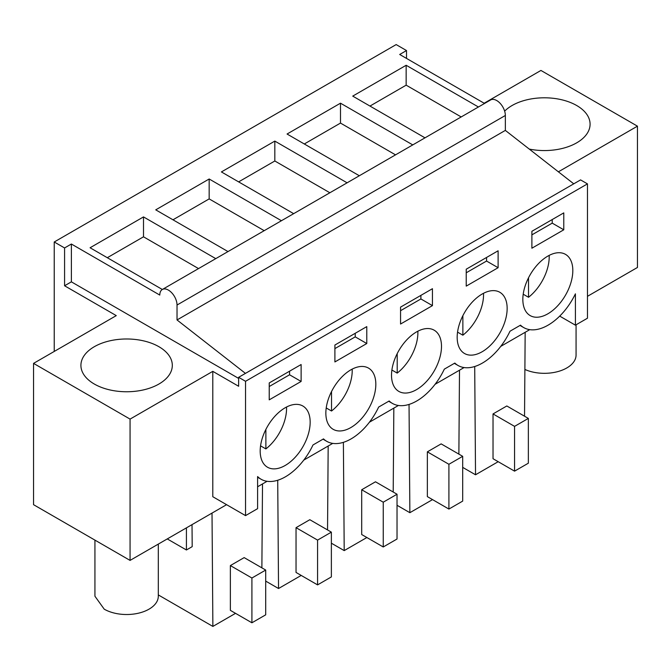 <?xml version="1.0" encoding="UTF-8"?>
<svg xmlns="http://www.w3.org/2000/svg" width="671" height="671" viewBox="0 0 671 671"><rect width="100%" height="100%" fill="white"/><g stroke="black" fill="none" stroke-linecap="round" stroke-linejoin="round"><path stroke-width="1.01" d="M54.234 351.445L54.234 241.988L396.167 44.58L406.509 50.543L406.509 58.411M257.597 477.232L261.044 479.22A48.748 28.14 120 0 1 257.597 476.561L257.597 508.66L245.536 515.622L245.536 381.296L238.641 377.312L238.641 386.27L212.791 371.348L130.065 419.107L130.065 560.402L226.58 504.684M257.597 486.769L267.083 481.292M303.753 460.121L332.749 443.38M369.419 422.21L398.415 405.469M435.085 384.298L464.08 367.557M500.742 346.387L529.738 329.654M587.469 296.322L637.45 267.469L637.45 126.165L540.935 70.447L484.152 103.233M130.065 560.402L33.55 504.684L33.55 363.38L116.276 315.622L64.575 285.771L64.575 247.96L71.378 244.026L159.79 295.072A12.187 7.037 60 0 1 162.315 289.495A12.187 7.037 60 0 1 171.709 292.766A12.187 7.037 60 0 1 177.027 305.028L219.342 280.595M54.234 241.988L64.575 247.96M228.006 251.575L155.739 209.847L209.167 178.998L209.167 198.901L172.975 219.794M281.434 220.725L209.167 178.998M293.672 213.663L221.405 171.935L274.825 141.095L274.825 160.99L238.633 181.883M347.1 182.814L274.825 141.095M359.337 175.752L287.062 134.024L340.491 103.183L340.491 123.078L304.298 143.98M412.766 144.902L340.491 103.183M425.003 137.84L352.728 96.112L406.156 65.272L406.156 85.167L369.964 106.068M478.423 106.991L406.156 65.272M484.546 103.46L399.698 54.477L406.509 50.543M162.34 289.486L90.073 247.758L143.502 216.909L143.502 236.813L107.31 257.706M215.768 258.637L143.502 216.909M558.381 171.818L637.45 126.165M504.651 111.143A45.703 26.387 180 0 1 576.699 105.523A45.703 26.387 180 0 1 590.086 124.177A45.703 26.387 180 0 1 529.268 149.079M327.54 529.939L328.178 446.022M277.719 480.243L278.54 588.517L265.699 581.103M301.204 575.433L278.54 588.517M317.576 584.886L331.365 576.917L331.365 532.145L309.817 519.706L296.037 527.666L296.037 572.447L317.576 584.886L317.576 540.105L296.037 527.666M393.206 492.028L393.835 408.111M343.384 442.332L344.206 550.606L331.365 543.191M366.869 537.521L344.206 550.606M383.242 546.974L397.031 539.014L397.031 494.233L375.483 481.795L361.694 489.755L361.694 534.535L383.242 546.974L383.242 502.193L361.694 489.755M458.872 454.116L459.501 370.199M409.042 404.428L409.864 512.694L397.031 505.28M432.535 499.61L409.864 512.694M448.907 509.063L462.688 501.103L462.688 456.322L441.149 443.883L427.36 451.843L427.36 496.624L448.907 509.063L448.907 464.282L427.36 451.843M524.537 416.205L525.167 332.296M474.707 366.517L475.529 474.783L462.688 467.368M498.192 461.698L475.529 474.783M514.565 471.151L528.354 463.191L528.354 418.41L506.815 405.972L493.026 413.932L493.026 458.712L514.565 471.151L514.565 426.37L493.026 413.932M212.791 371.348L212.791 496.716L245.536 515.622M130.065 419.107L33.55 363.38M192.023 524.63L192.191 546.647L186.421 549.985L167.264 538.922M212.019 513.089L212.875 626.42L158.306 594.917M186.421 549.985L186.421 527.867M261.875 567.851L262.512 483.934M235.538 613.336L212.875 626.42M251.91 622.789L265.699 614.829L265.699 570.056L244.16 557.618L230.371 565.578L230.371 610.358L251.91 622.789L251.91 578.016L230.371 565.578M238.641 378.41L71.378 281.845L71.378 244.026M64.575 285.771L71.378 281.845M94.301 384.03A45.703 26.387 180 0 1 80.914 365.376A45.703 26.387 180 0 1 109.13 340.994A45.703 26.387 180 0 1 158.935 346.714A45.703 26.387 180 0 1 172.313 365.376A45.703 26.387 180 0 1 144.106 389.75A45.703 26.387 180 0 1 94.301 384.03M162.315 289.495L490.635 99.945A12.187 7.037 60 0 1 500.029 103.208A12.187 7.037 60 0 1 505.347 115.471L505.347 130.4L177.027 319.95L177.027 305.028L505.347 115.479M264.198 230.673L209.167 198.901M329.864 192.762L274.825 160.99M395.529 154.858L340.491 123.078M461.195 116.947L406.156 85.167M245.536 381.296L587.469 183.879L580.574 179.903L573.764 183.829L505.347 130.4M238.641 377.312L245.443 373.386L177.027 319.95M198.532 268.585L143.502 236.813M587.469 183.879L587.469 318.213L575.408 325.175L559.706 316.116M331.365 532.145L317.576 540.105M397.031 494.233L383.242 502.193M462.688 456.322L448.907 464.282M528.354 418.41L514.565 426.37M575.408 325.175L575.408 293.839A48.748 28.14 120 0 1 523.699 327.574A48.748 28.14 120 0 1 520.503 325.158L509.985 331.231A48.748 28.14 120 0 1 458.041 365.485A48.748 28.14 120 0 1 454.837 363.07L444.319 369.142A48.748 28.14 120 0 1 392.376 403.397A48.748 28.14 120 0 1 389.172 400.981L378.662 407.054A48.748 28.14 120 0 1 326.71 441.308A48.748 28.14 120 0 1 323.506 438.893L312.996 444.965A48.748 28.14 120 0 1 261.044 479.22M265.699 570.056L251.91 578.016M573.764 183.829L245.443 373.386M535.852 317.215A35.345 20.407 120 0 0 567.834 290.719A35.345 20.407 120 0 0 565.502 254.368A35.345 20.407 120 0 0 559.807 252.732A35.345 20.407 120 0 0 527.825 279.228A35.345 20.407 120 0 0 530.157 315.58A35.345 20.407 120 0 0 535.852 317.215M470.186 355.127A35.345 20.407 120 0 0 502.168 328.631A35.345 20.407 120 0 0 499.836 292.279A35.345 20.407 120 0 0 494.15 290.644A35.345 20.407 120 0 0 462.16 317.14A35.345 20.407 120 0 0 464.5 353.491A35.345 20.407 120 0 0 470.186 355.127M498.108 250.795L466.228 269.205L466.228 286.123L498.108 267.712L498.108 250.795M338.855 430.95A35.345 20.407 120 0 0 370.845 404.454A35.345 20.407 120 0 0 368.513 368.102A35.345 20.407 120 0 0 362.818 366.467A35.345 20.407 120 0 0 330.837 392.963A35.345 20.407 120 0 0 333.168 429.314A35.345 20.407 120 0 0 338.855 430.95M400.562 324.034L432.443 305.624L432.443 288.706L400.562 307.117L400.562 324.034M428.484 328.555A35.345 20.407 120 0 0 396.502 355.051A35.345 20.407 120 0 0 398.834 391.403A35.345 20.407 120 0 0 404.521 393.038A35.345 20.407 120 0 0 436.511 366.542A35.345 20.407 120 0 0 434.171 330.191A35.345 20.407 120 0 0 428.484 328.555M334.896 345.028L334.896 361.937L366.777 343.535L366.777 326.618L334.896 345.028M269.23 382.94L269.23 399.849L301.12 381.447L301.12 364.529L269.23 382.94M273.198 468.861A35.345 20.407 120 0 0 305.179 442.365A35.345 20.407 120 0 0 302.847 406.014A35.345 20.407 120 0 0 297.152 404.378A35.345 20.407 120 0 0 265.171 430.874A35.345 20.407 120 0 0 267.503 467.226A35.345 20.407 120 0 0 273.198 468.861M563.774 229.801L563.774 212.883L531.885 231.294L531.885 248.211L563.774 229.801L552.225 223.133L552.225 219.551M498.108 267.712L486.559 261.044L486.559 257.463M466.228 272.787L486.559 261.044M432.443 305.624L420.902 298.956L420.902 295.374M400.562 310.698L420.902 298.956M366.777 343.535L355.236 336.867L355.236 333.286M334.896 348.61L355.236 336.867M301.12 381.447L289.57 374.779L289.57 371.197M269.23 386.521L289.57 374.779M531.885 234.875L552.225 223.133M523.212 294.217L528.53 297.278A35.345 20.407 120 0 0 549.172 255.391M528.53 297.278L528.53 277.794M457.547 332.128L462.864 335.19A35.345 20.407 120 0 0 483.506 293.294M462.864 335.19L462.864 315.705M391.889 370.031L397.198 373.101A35.345 20.407 120 0 0 417.848 331.206M397.198 373.101L397.198 353.617M326.223 407.943L331.533 411.013A35.345 20.407 120 0 0 352.183 369.117M331.533 411.013L331.533 391.529M260.558 445.854L265.875 448.924A35.345 20.407 120 0 0 286.517 407.029M265.875 448.924L265.875 429.44M524.89 369.453A31.688 18.293 0 0 0 558.28 371.466A31.688 18.293 0 0 0 576.07 355.026L576.07 324.798M94.93 540.121L94.93 596.225L104.215 609.159A31.688 18.293 0 0 0 138.746 613.126A31.688 18.293 0 0 0 158.306 596.225L158.306 544.097M520.008 325.443L523.699 327.574M454.342 363.355L458.041 365.485M388.685 401.266L392.376 403.397M323.019 439.178L326.71 441.308"/></g></svg>
